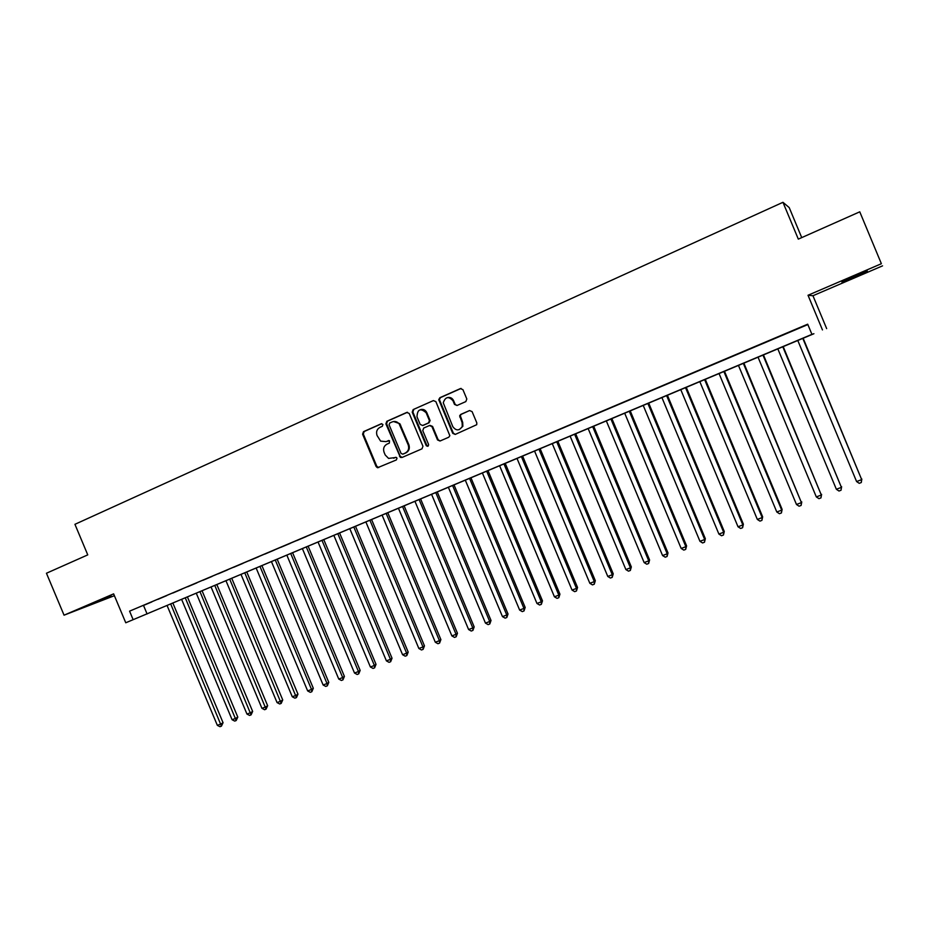 <?xml version="1.0" encoding="UTF-8"?>
<svg xmlns="http://www.w3.org/2000/svg" width="929" height="929" viewBox="0 0 929 929"><rect width="100%" height="100%" fill="white"/><g stroke="black" fill="none" stroke-linecap="round" stroke-linejoin="round"><path stroke-width="1.39" d="M382.934 424.53L381.238 423.775L363.494 431.671L362.589 434.203L376.129 466.567L377.511 467.751L396.358 459.936L397.008 458.16L396.358 457.44L388.566 458.403L385.198 454.966L384.072 452.26C382.922 448.626 383.909 445.908 387.021 444.132L389.332 443.121L389.518 440.752L385.953 441.612L380.623 441.136L377.046 435.48C375.908 431.846 376.884 429.128 379.984 427.34L382.295 426.306L382.934 424.53M854.123 276.319L841.941 282.149L867.291 270.989L854.123 276.319M94.607 602.77L111.236 596.116L94.607 602.77M465.835 401.595L466.822 398.982L462.921 389.657L460.401 388.589L439.881 397.705L438.755 399.633L452.725 433.344L455.233 434.424L476.716 424.704L476.821 422.892L472.106 411.628L469.586 410.548L460.749 414.415L459.669 415.739L462.108 422.59L462.27 426.457C459.286 430.928 456.127 430.986 452.795 426.643L443.261 402.768C445.386 396.695 448.626 396.033 452.992 400.782L454.502 404.417L457.022 405.485L465.835 401.595M811.934 334.359L125.763 622.778L813.909 333.72L811.934 334.359L807.696 324.186L129.572 611.154L133.149 619.678M125.763 622.778L113.628 593.863L64.055 615.184L46.45 573.239L87.756 554.88L74.935 524.316L782.961 202.301L798.313 239.125L859.766 211.824L881.377 263.72L808.021 295.259L822.467 329.934M409.236 413.486L406.774 412.43L386.824 421.301L385.895 423.856L400.387 457.405L401.967 457.498L421.998 448.823L422.95 446.257L409.236 413.486M413.161 409.584L433.402 400.585L435.887 401.653L449.845 435.724L448.73 437.245L440.009 441.02L437.524 439.94L431.939 426.597L429.465 425.528L423.717 428.037L422.765 430.603L428.571 444.468C428.49 446.419 427.7 446.791 426.202 445.583L412.221 412.162L413.161 409.584L433.402 400.585M859.766 211.824L881.377 263.72M64.055 615.184L114.395 595.698M151.88 601.899L143.02 605.65L151.88 601.899M166.744 595.617L157.814 599.391L166.744 595.617M181.736 589.265L172.724 593.085L181.736 589.265M196.855 582.878L187.763 586.722L196.855 582.878M212.102 576.421L202.94 580.3L212.102 576.421M227.466 569.918L218.234 573.832L227.466 569.918M242.98 563.357L233.655 567.305L242.98 563.357M258.61 556.738L249.216 560.721L258.61 556.738M274.392 550.061L264.904 554.079L274.392 550.061M290.301 543.337L280.732 547.378L290.301 543.337M306.349 536.544L296.699 540.62L306.349 536.544M322.537 529.693L312.806 533.815L322.537 529.693M338.864 522.783L329.052 526.94L338.864 522.783M355.342 515.816L345.437 520.008L355.342 515.816M371.96 508.778L361.962 513.005L371.96 508.778M388.728 501.683L378.649 505.957L388.728 501.683M405.636 494.53L395.475 498.827L405.636 494.53M422.707 487.307L412.453 491.65L422.707 487.307M439.928 480.014L429.581 484.404L439.928 480.014M457.312 472.664L446.861 477.088L457.312 472.664M474.847 465.243L464.303 469.702L474.847 465.243M492.544 457.765L481.907 462.259L492.544 457.765M510.404 450.205L499.663 454.745L510.404 450.205M528.427 442.576L517.592 447.163L528.427 442.576M546.612 434.877L535.673 439.51L546.612 434.877M564.971 427.108L553.939 431.788L564.971 427.108M583.505 419.269L572.357 423.984L583.505 419.269M602.201 411.361L590.96 416.111L602.201 411.361M621.083 403.372L609.738 408.168L621.083 403.372M640.139 395.301L628.689 400.155L640.139 395.301M659.381 387.161L647.815 392.061L659.381 387.161M678.809 378.939L667.127 383.886L678.809 378.939M698.422 370.648L686.636 375.63L698.422 370.648M718.222 362.264L706.319 367.303L718.222 362.264M738.218 353.81L726.199 358.896L738.218 353.81M758.401 345.263L746.266 350.396L758.401 345.263M778.792 336.635L766.53 341.826L778.792 336.635M129.572 611.154L807.858 324.569M787.42 333.058L799.753 327.844L787.397 333M801.727 237.615L789.209 207.585L782.961 202.301M424.286 410.409L424.007 409.747M808.021 295.259L812.956 295.736L882.55 265.857M812.956 295.736L826.659 328.622M143.589 605.603L147.096 613.976M388.775 440.485L386.65 441.426M395.731 457.3L393.664 458.206M381.796 423.682L364.203 431.497L363.297 434.029L376.826 466.358L378.753 467.566M407.459 412.279L387.509 421.139L386.58 423.694L400.19 456.22L402.129 457.428M389.727 423.009L389.088 424.797L401.049 453.41L402.768 454.165L405.218 453.097C408.354 451.32 409.352 448.602 408.214 444.933L399.145 423.845C397.171 421.58 394.848 420.942 392.177 421.929L389.727 423.009M393.524 421.522L399.818 423.682L408.876 444.747C410.014 448.405 409.015 451.122 405.88 452.899L403.43 453.967M430.022 425.377L432.577 426.434L438.151 439.754L440.114 440.973M413.823 409.445L412.882 412.023L426.806 445.328L428.072 446.175M426.156 412.755C420.477 407.831 417.423 409.178 416.982 416.784L420.175 424.414L422.649 425.494L428.397 422.962L429.453 420.709L426.156 412.755L426.794 412.604C425.47 410.014 423.461 408.992 420.756 409.538M426.794 412.604L430.081 420.558L429.024 422.811L423.299 425.331M447.581 397.542C450.286 397.043 452.284 398.076 453.596 400.643L455.117 404.278L456.987 405.497M459.181 429.662L462.863 426.295L462.7 422.428L462.108 422.59M469.586 410.548L461.353 414.264L460.273 415.588L462.7 422.428M461.109 388.427L440.497 397.589L439.382 399.505L453.34 433.169L455.315 434.389M167.127 605.627L217.351 725.352L221.021 723.946L223.053 722.704L172.922 603.188M223.053 722.704L221.439 726.141L170.75 604.105M221.439 726.141L219.964 726.699L217.351 725.352M181.678 599.519L232.099 719.731L235.803 718.314L237.789 717.083L187.472 597.08M237.789 717.083L236.187 720.521L185.335 597.974M236.187 720.521L234.712 721.09L232.099 719.731M196.344 593.352L246.963 714.064L250.691 712.636L252.653 711.417L202.127 590.914M252.653 711.417L251.074 714.865L200.025 591.808M251.074 714.865L249.576 715.435L246.963 714.064M211.127 587.14L261.943 708.339L265.706 706.911L267.633 705.692L216.91 584.713M267.633 705.692L266.066 709.152L214.843 585.572M266.066 709.152L264.568 709.721L261.943 708.339M226.026 580.869L277.051 702.579L280.848 701.14L282.73 699.932L231.809 578.442M282.73 699.932L281.197 703.392L229.777 579.301M281.197 703.392L279.675 703.973L277.051 702.579M241.064 574.552L292.287 696.773L296.119 695.31L297.965 694.126L246.824 572.136M297.965 694.126L296.444 697.586L244.838 572.972M296.444 697.586L294.911 698.167L292.287 696.773M256.218 568.188L307.65 690.909L311.517 689.446L313.317 688.273L261.978 565.761M313.317 688.273L311.819 691.733L311.517 689.446L260.027 566.585M311.819 691.733L310.274 692.314L307.65 690.909M271.5 561.766L323.141 685.01L327.031 683.523L328.796 682.362L277.248 559.351M328.796 682.362L327.322 685.834L327.031 683.523L275.332 560.152M327.322 685.834L325.765 686.426L323.141 685.01M286.91 555.287L338.76 679.053L342.685 677.555L344.415 676.405L292.658 552.871M344.415 676.405L342.952 679.877L342.685 677.555L290.777 553.661M342.952 679.877L341.384 680.469L338.76 679.053M302.448 548.76L354.506 673.037L358.466 671.528L360.15 670.401L308.184 546.345M360.15 670.401L358.722 673.873L358.466 671.528L306.349 547.111M358.722 673.873L357.142 674.477L354.506 673.037M318.113 542.176L370.392 666.987L374.387 665.466L376.024 664.34L323.849 539.761M376.024 664.34L374.619 667.823L374.387 665.466L322.061 540.515M374.619 667.823L373.028 668.427L370.392 666.987M333.917 535.534L386.418 660.879L390.447 659.335L392.038 658.231L339.642 533.118M392.038 658.231L390.656 661.715L390.447 659.335L337.889 533.861M390.656 661.715L389.042 662.331L386.418 660.879M349.861 528.833L402.571 654.713L406.635 653.168L408.191 652.077L355.575 526.429M408.191 652.077L406.832 655.56L406.635 653.168L353.868 527.149M406.832 655.56L405.207 656.176L402.571 654.713M365.933 522.075L418.863 648.5L422.962 646.932L424.472 645.864L371.646 519.671M424.472 645.864L423.136 649.348L422.962 646.932L369.974 520.379M423.136 649.348L421.499 649.975L418.863 648.5M382.156 515.258L435.306 642.229L439.429 640.662L440.892 639.593L387.846 512.866M440.892 639.593L439.591 643.089L439.429 640.662L386.232 513.551M439.591 643.089L437.931 643.716L435.306 642.229M398.506 508.384L451.877 635.912L456.046 634.321L457.463 633.276L404.196 505.991M457.463 633.276L456.174 636.771L456.046 634.321L402.617 506.653M456.174 636.771L454.513 637.41L451.877 635.912M414.996 501.451L468.599 629.537L472.803 627.934L474.173 626.901L420.674 499.07M474.173 626.901L472.919 630.396L472.803 627.934L419.153 499.709M472.919 630.396L471.235 631.035L468.599 629.537M431.637 494.46L485.461 623.104L489.699 621.489L491.023 620.467L437.304 492.08M491.023 620.467L489.792 623.974L489.699 621.489L435.829 492.707M489.792 623.974L488.097 624.613L485.461 623.104M448.428 487.4L502.473 616.612L506.758 614.986L508.024 613.988L454.084 485.031M508.024 613.988L506.828 617.495L506.758 614.986L452.644 485.635M506.828 617.495L505.121 618.145L502.473 616.612M465.359 480.293L519.636 610.063L523.956 608.425L525.175 607.438L471.003 477.912M525.175 607.438L524.002 610.945L523.956 608.425L469.621 478.505M524.002 610.945L522.284 611.607L519.636 610.063M482.441 473.105L536.962 603.467L541.305 601.806L542.478 600.842L488.073 470.736M542.478 600.842L541.328 604.349L541.305 601.806L486.738 471.305M541.328 604.349L539.598 605.011L536.962 603.467M499.674 465.87L554.427 596.801L558.817 595.129L559.943 594.188L505.295 463.501M559.943 594.188L558.817 597.695L558.817 595.129L504.006 464.047M558.817 597.695L557.063 598.357L554.427 596.801M517.07 458.554L572.043 590.078L576.479 588.394L577.548 587.465L522.679 456.197M577.548 587.465L576.456 590.983L576.479 588.394L521.436 456.72M576.456 590.983L574.691 591.657L572.043 590.078M534.605 451.18L589.834 583.296L594.305 581.6L595.315 580.683L540.202 448.835M595.315 580.683L594.258 584.202L594.305 581.6L539.017 449.334M594.258 584.202L592.47 584.887L589.834 583.296M552.314 443.748L607.775 576.456L612.281 574.737L613.245 573.843L557.899 441.403M613.245 573.843L612.211 577.362L612.281 574.737L556.761 441.879M612.211 577.362L610.411 578.047L607.775 576.456M570.174 436.235L625.879 569.558L630.431 567.816L631.337 566.945L575.736 433.901M631.337 566.945L630.338 570.464L630.431 567.816L574.668 434.354M630.338 570.464L628.515 571.161L625.879 569.558M588.196 428.664L644.145 562.591L648.732 560.837L649.58 559.978L593.747 426.33M649.58 559.978L648.616 563.508L648.732 560.837L592.725 426.759M648.616 563.508L646.781 564.205L644.145 562.591M606.382 421.023L662.574 555.554L667.208 553.789L667.997 552.952L611.921 418.689M667.997 552.952L667.068 556.483L667.208 553.789L610.957 419.095M667.068 556.483L665.21 557.191L662.574 555.554M624.741 413.3L681.178 548.458L685.857 546.682L686.589 545.869L630.268 410.978M686.589 545.869L685.683 549.387L685.857 546.682L629.351 411.361M685.683 549.387L683.814 550.107L681.178 548.458M643.263 405.52L699.955 541.305L704.681 539.505L705.343 538.704L648.767 403.209M705.343 538.704L704.484 542.234L704.681 539.505L647.919 403.569M704.484 542.234L702.591 542.954L699.955 541.305M661.959 397.67L718.907 534.07L723.668 532.259L724.272 531.493L667.452 395.359M724.272 531.493L723.447 535.023L723.668 532.259L666.65 395.684M723.447 535.023L721.543 535.743L718.907 534.07M680.818 389.739L738.021 526.778L742.84 524.943L743.386 524.2L686.299 387.428M743.386 524.2L742.585 527.73L742.84 524.943L685.567 387.741M742.585 527.73L740.657 528.462L738.021 526.778M699.862 381.726L757.332 519.427L762.186 517.569L762.663 516.838L705.332 379.438M762.663 516.838L761.896 520.379L762.186 517.569L704.658 379.717M761.896 520.379L759.957 521.111L757.332 519.427M719.092 373.655L776.807 511.995L781.707 510.126L782.125 509.417L724.527 371.368M782.125 509.417L781.405 512.947L781.707 510.126L723.923 371.623M781.405 512.947L779.443 513.702L776.807 511.995M738.497 365.492L796.478 504.493L801.425 502.601L743.92 363.216M801.773 501.927L801.088 505.457L801.425 502.601L743.374 363.448M801.088 505.457L799.103 506.212L796.478 504.493M758.076 357.27L816.324 496.922L821.317 495.018L763.487 354.994M821.608 494.356L820.957 497.898L821.317 495.018L763.011 355.192M820.957 497.898L818.96 498.652L816.324 496.922M777.852 348.956L836.367 489.281L841.407 487.353L783.24 346.691M841.628 486.715L841.012 490.257L841.407 487.353L782.822 346.865M841.012 490.257L838.992 491.023L836.367 489.281M797.814 340.56L856.596 481.559L861.682 479.619L803.179 338.307M861.833 479.004L861.264 482.546L861.682 479.619L802.83 338.458M861.264 482.546L859.232 483.324L856.596 481.559M376.826 466.358L376.129 466.567M363.297 434.029L362.589 434.203M364.203 431.497L363.494 431.671M400.19 456.22L399.528 456.429M386.58 423.694L385.895 423.856M387.509 421.139L386.824 421.301M407.436 412.279L406.774 412.43M405.88 452.899L405.218 453.097M408.876 444.747L408.214 444.933M400.678 425.168L400.016 425.331M438.151 439.754L437.524 439.94M432.577 426.434L431.939 426.597M426.806 445.328L426.167 445.514M412.882 412.023L412.221 412.162M429.024 422.811L428.397 422.962M429.976 420.233L429.349 420.384M455.117 404.278L454.502 404.417M453.596 400.643L452.992 400.782M460.378 416.866L459.774 417.016M461.353 414.264L460.749 414.415M453.34 433.169L452.725 433.344M439.545 400.19L438.918 400.318M440.497 397.589L439.881 397.705M460.993 388.473L460.401 388.589M378.208 467.531L377.511 467.751M401.061 457.207L400.387 457.405M399.818 423.682L399.145 423.845M426.841 445.397L426.202 445.583M430.081 420.558L429.453 420.709M462.863 426.295L462.27 426.457M460.273 415.588L459.669 415.739M439.382 399.505L438.755 399.633"/></g></svg>
